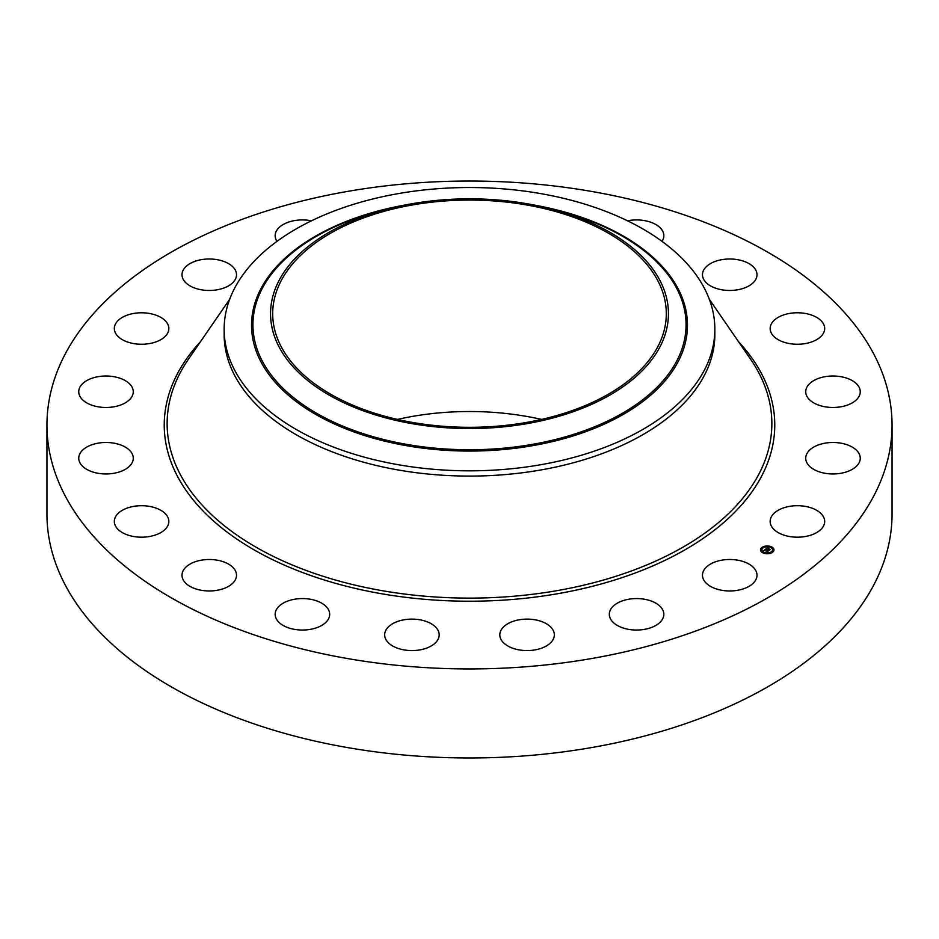 <?xml version="1.0" encoding="UTF-8"?>
<svg xmlns="http://www.w3.org/2000/svg" width="939" height="939" viewBox="0 0 939 939"><rect width="100%" height="100%" fill="white"/><g stroke="black" fill="none" stroke-linecap="round" stroke-linejoin="round"><path stroke-width="1.41" d="M755.895 570.795A27.266 15.74 180 0 1 756.998 575.231A27.266 15.74 180 0 1 733.617 590.807A27.266 15.74 180 0 1 703.581 579.656A27.266 15.74 180 0 1 702.478 575.231A27.266 15.74 180 0 1 725.859 559.644A27.266 15.74 180 0 1 755.895 570.795M892.05 424.98L892.05 514.02A422.55 243.952 180 0 1 588.46 748.101A422.55 243.952 180 0 1 46.95 514.02L46.95 424.98A422.55 243.952 180 0 1 350.54 190.899A422.55 243.952 180 0 1 892.05 424.98A422.55 243.952 180 0 1 588.46 659.072A422.55 243.952 180 0 1 46.95 424.98M714.849 329.178L714.849 334.437A245.349 141.648 180 0 1 538.575 470.357A245.349 141.648 180 0 1 224.151 334.437L224.151 329.178A245.349 141.648 180 0 1 234.069 289.294A245.349 141.648 180 0 1 400.425 193.246A245.349 141.648 180 0 1 714.849 329.178A245.349 141.648 180 0 1 704.931 369.05A245.349 141.648 180 0 1 538.575 465.098A245.349 141.648 180 0 1 224.151 329.178M660.399 346.022A198.951 114.863 180 0 1 413.489 423.9A198.951 114.863 180 0 1 278.601 281.348A198.951 114.863 180 0 1 392.232 207.848A198.951 114.863 180 0 1 546.768 207.848A198.951 114.863 180 0 1 660.399 346.022M414.099 204.667A196.803 113.619 180 0 1 666.303 313.685A196.803 113.619 180 0 1 524.901 422.714A196.803 113.619 180 0 1 272.697 313.685A196.803 113.619 180 0 1 414.099 204.667M397.432 419.416A196.803 113.619 180 0 1 414.099 416.118A196.803 113.619 180 0 1 541.568 419.416M276.993 241.346A27.266 15.74 180 0 1 275.162 235.666A27.266 15.74 180 0 1 275.174 235.208A27.266 15.74 180 0 1 311.466 220.818M552.742 640.14A27.266 15.74 180 0 1 522.424 650.351A27.266 15.74 180 0 1 499.806 634.846A27.266 15.74 180 0 1 501.403 629.553A27.266 15.74 180 0 1 531.72 619.341A27.266 15.74 180 0 1 554.339 634.846A27.266 15.74 180 0 1 552.742 640.14M433.513 644.459A27.266 15.74 180 0 1 403.136 649.741A27.266 15.74 180 0 1 384.661 634.846A27.266 15.74 180 0 1 390.342 625.233A27.266 15.74 180 0 1 420.719 619.951A27.266 15.74 180 0 1 439.194 634.846A27.266 15.74 180 0 1 433.513 644.459M317.805 627.299A27.266 15.74 180 0 1 289.693 628.226A27.266 15.74 180 0 1 275.162 614.306A27.266 15.74 180 0 1 287.041 601.312A27.266 15.74 180 0 1 315.14 600.385A27.266 15.74 180 0 1 329.683 614.306A27.266 15.74 180 0 1 317.805 627.299M627.534 220.818A27.266 15.74 180 0 1 663.838 235.666A27.266 15.74 180 0 1 662.007 241.346M216.944 590.326A27.266 15.74 180 0 1 182.002 575.231A27.266 15.74 180 0 1 201.592 560.125A27.266 15.74 180 0 1 236.522 575.231A27.266 15.74 180 0 1 216.944 590.326M722.056 259.634A27.266 15.74 180 0 1 756.998 274.74A27.266 15.74 180 0 1 737.408 289.834A27.266 15.74 180 0 1 702.478 274.74A27.266 15.74 180 0 1 722.056 259.634M140.803 537.178A27.266 15.74 180 0 1 114.323 521.45A27.266 15.74 180 0 1 142.364 505.71A27.266 15.74 180 0 1 168.844 521.45A27.266 15.74 180 0 1 140.803 537.178M798.197 312.781A27.266 15.74 180 0 1 824.677 328.521A27.266 15.74 180 0 1 796.636 344.249A27.266 15.74 180 0 1 770.156 328.521A27.266 15.74 180 0 1 798.197 312.781M96.834 473.045A27.266 15.74 180 0 1 78.747 458.22A27.266 15.74 180 0 1 115.168 443.396A27.266 15.74 180 0 1 133.268 458.22A27.266 15.74 180 0 1 96.834 473.045M842.166 376.926A27.266 15.74 180 0 1 860.253 391.739A27.266 15.74 180 0 1 823.832 406.564A27.266 15.74 180 0 1 805.732 391.739A27.266 15.74 180 0 1 842.166 376.926M89.358 404.204A27.266 15.74 180 0 1 78.747 391.739A27.266 15.74 180 0 1 93.982 377.619A27.266 15.74 180 0 1 122.657 379.286A27.266 15.74 180 0 1 133.268 391.739A27.266 15.74 180 0 1 118.032 405.871A27.266 15.74 180 0 1 89.358 404.204M849.642 445.755A27.266 15.74 180 0 1 860.253 458.22A27.266 15.74 180 0 1 845.018 472.34A27.266 15.74 180 0 1 816.343 470.685A27.266 15.74 180 0 1 805.732 458.22A27.266 15.74 180 0 1 820.968 444.1A27.266 15.74 180 0 1 849.642 445.755M119.077 337.394A27.266 15.74 180 0 1 114.323 328.521A27.266 15.74 180 0 1 133.538 313.485A27.266 15.74 180 0 1 164.09 319.636A27.266 15.74 180 0 1 168.844 328.521A27.266 15.74 180 0 1 149.641 343.557A27.266 15.74 180 0 1 119.077 337.394M819.923 512.565A27.266 15.74 180 0 1 824.677 521.45A27.266 15.74 180 0 1 805.462 536.486A27.266 15.74 180 0 1 774.91 530.324A27.266 15.74 180 0 1 770.156 521.45A27.266 15.74 180 0 1 789.359 506.403A27.266 15.74 180 0 1 819.923 512.565M183.105 279.165A27.266 15.74 180 0 1 182.002 274.74A27.266 15.74 180 0 1 205.383 259.152A27.266 15.74 180 0 1 235.419 270.303A27.266 15.74 180 0 1 236.522 274.74A27.266 15.74 180 0 1 213.141 290.315A27.266 15.74 180 0 1 183.105 279.165M663.826 614.752A27.266 15.74 180 0 1 636.184 630.046A27.266 15.74 180 0 1 609.317 614.306A27.266 15.74 180 0 1 609.329 613.848A27.266 15.74 180 0 1 636.971 598.566A27.266 15.74 180 0 1 663.838 614.306A27.266 15.74 180 0 1 663.826 614.752M771.201 546.721A6.749 3.897 180 0 1 773.982 549.878A6.749 3.897 180 0 1 770.309 553.341A6.749 3.897 180 0 1 763.278 553.024A6.749 3.897 180 0 1 760.496 549.878A6.749 3.897 180 0 1 764.182 546.404A6.749 3.897 180 0 1 771.201 546.721M770.496 547.226L770.379 547.39A5.317 3.063 180 0 1 772.562 549.878A5.317 3.063 180 0 1 769.651 552.613A5.317 3.063 180 0 1 764.111 552.355A5.317 3.063 180 0 1 761.928 549.878A5.317 3.063 180 0 1 764.827 547.144A5.317 3.063 180 0 1 770.367 547.39L771.189 547.061L770.379 547.061M765.426 549.667L767.996 551.005L767.198 551.639L764.616 550.254L763.56 550.853L765.614 549.186L765.273 549.949L768.395 550.923L767.515 551.627L768.243 550.97L765.696 549.714M767.562 547.637L767.996 548.153L766.541 548.681L768.947 548.857L767.867 549.233L769.593 549.691L768.748 550.371L765.766 549.057L767.668 547.801M769.194 548.799L768.079 548.388L769.194 548.799M768.208 549.198L770.062 549.608L768.947 550.407L769.898 549.655L768.208 549.256M762.597 547.637L761.952 547.824L762.597 547.637M766.541 546.24L765.884 546.439L766.541 546.24M772.363 551.733L771.705 551.921L772.363 551.733M773.443 549.139L772.785 549.327L773.443 549.139M763.454 552.883L764.1 552.695L763.454 552.883M761.048 550.606L761.693 550.418L761.048 550.606M767.949 553.505L768.595 553.317L767.949 553.505M767.867 549.233L769.123 550.066M766.541 548.681L767.867 549.327M764.968 549.961L767.527 551.064M773.982 550.043A6.749 3.897 0 0 0 771.201 547.061A6.749 3.897 0 0 0 771.189 547.05M770.626 546.838A6.749 3.897 0 0 0 766.658 546.322M765.895 546.392A6.749 3.897 0 0 0 762.222 547.601M761.963 547.789A6.749 3.897 0 0 0 760.496 550.043M764.1 552.684A5.317 3.063 0 0 0 764.111 552.695A5.317 3.063 0 0 0 767.785 553.259M768.525 553.188A5.317 3.063 0 0 0 771.729 551.85M771.835 551.756A5.317 3.063 0 0 0 772.562 550.207A5.317 3.063 0 0 0 772.551 550.043M761.928 550.043A5.317 3.063 0 0 0 761.928 550.207A5.317 3.063 0 0 0 763.63 552.461M760.989 550.583L761.576 550.583M709.332 299.295L750.484 359.074A302.37 174.572 180 0 1 554.632 591.054A302.37 174.572 180 0 1 245.995 541.122A302.37 174.572 180 0 1 188.516 359.074L229.668 299.295M738.512 341.679A305.269 176.239 180 0 1 555.442 594.094A305.269 176.239 180 0 1 232.508 536.063A305.269 176.239 180 0 1 200.488 341.679M533.622 204.96A217.965 125.838 180 0 1 678.651 360.658A217.965 125.838 0 0 1 408.136 445.978A217.965 125.838 0 0 1 260.349 289.799A217.965 125.838 180 0 1 405.378 204.96M546.768 207.848L553.611 209.514A216.569 125.028 180 0 1 677.301 359.93A216.569 125.028 180 0 1 408.524 444.699A216.569 125.028 180 0 1 261.699 289.529A216.569 125.028 180 0 1 385.389 209.514L392.232 207.848"/></g></svg>
